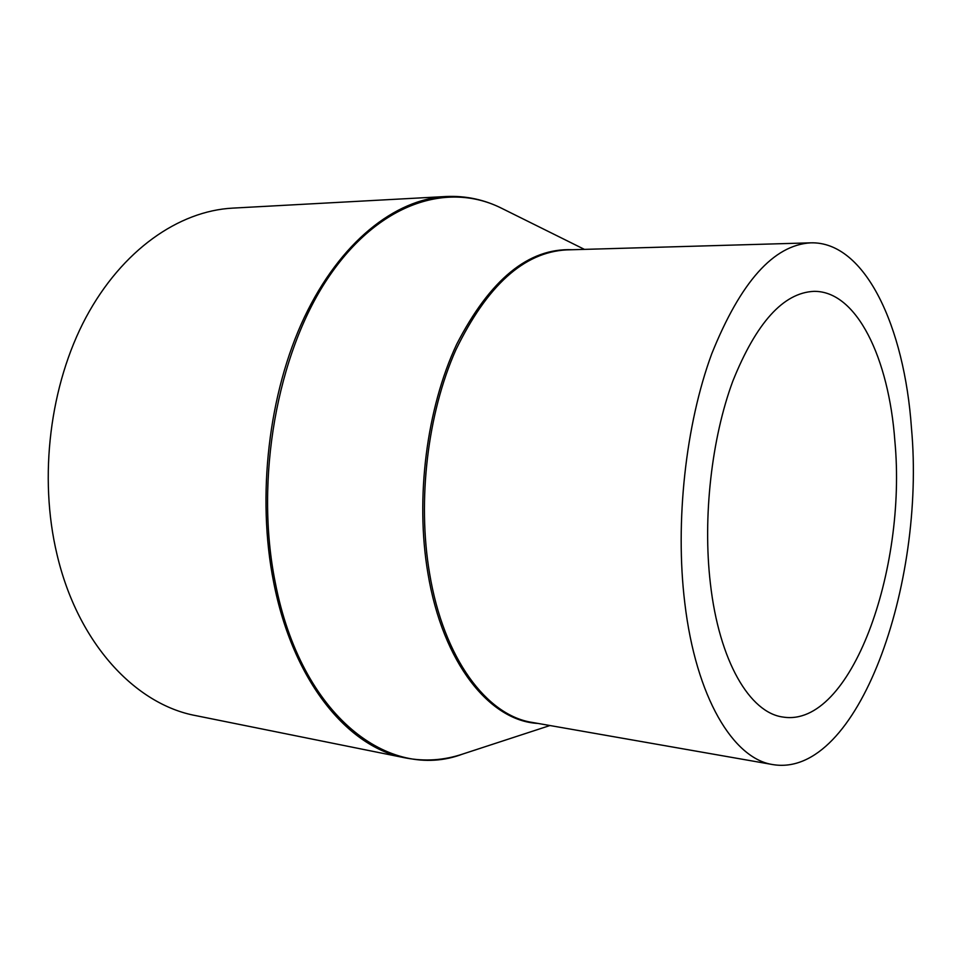 <?xml version="1.0" encoding="UTF-8"?>
<svg xmlns="http://www.w3.org/2000/svg" width="961" height="961" viewBox="0 0 961 961"><rect width="100%" height="100%" fill="white"/><g stroke="black" fill="none" stroke-linecap="round" stroke-linejoin="round"><path stroke-width="1.44" d="M894.859 440.967C888.865 358.297 856.792 290.727 813.919 291.351C783.359 292.769 756.319 322.68 732.823 381.109C711.584 438.384 702.695 517.186 710.335 583.063C719.116 661.384 749.964 712.918 783.083 717.062C850.857 727.933 907.052 569.693 894.859 440.967M684.773 602.751C695.944 697.638 733.447 758.938 773.016 764.62C857.993 778.41 925.719 584.228 911.472 428.174C904.469 326.74 865.14 241.319 810.82 242.833C773.653 244.935 740.631 281.921 711.741 353.792C685.673 424.426 674.946 521.967 684.773 602.751M445.94 196.512L232.538 208.129C178.89 210.988 122.179 249.944 85.961 317.43C49.924 384.917 38.476 476.992 56.987 554.389C77.853 643.522 135.525 704.497 195.78 715.621L405.266 757.881C424.762 761.629 443.874 760.367 462.625 754.085C389.685 781.786 301.081 716.654 275.23 582.39C254.509 479.659 277.068 353.924 327.821 278.294C378.646 202.375 448.282 181.076 502.135 208.525C484.5 199.612 465.761 195.6 445.94 196.512C395.055 199.167 340.122 241.992 304.313 317.406C268.672 392.809 256.503 496.26 273.681 582.354C293.009 681.589 348.134 747.562 405.266 757.881M810.82 242.833L566.522 249.896C523.961 252.178 487.047 285.573 455.766 350.08C427.609 413.374 417.23 500.381 429.543 573.2C443.622 658.645 486.855 715.549 532.286 722.432L773.016 764.62M572.203 249.728C528.598 247.926 490.098 279.435 456.703 344.242C426.684 408.005 415.14 498.062 427.897 573.164C442.733 663.306 489.918 721.002 537.884 723.417M549.944 725.531L462.625 754.085M584.432 249.379L502.135 208.525"/></g></svg>
